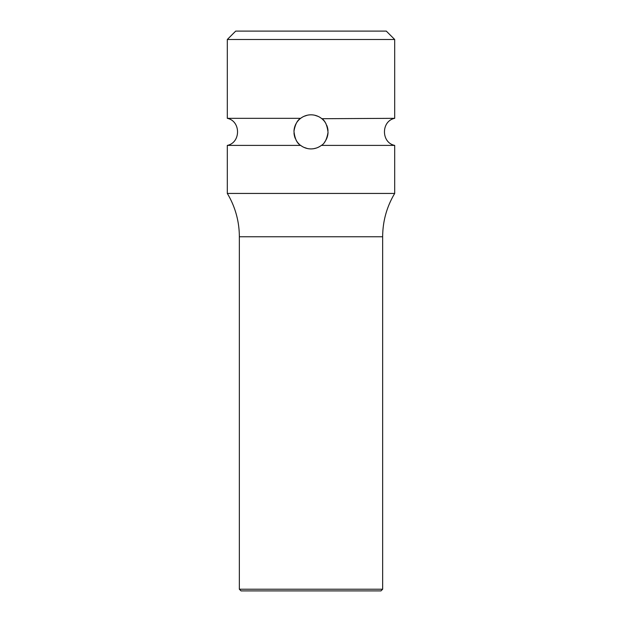 <?xml version="1.0" encoding="UTF-8"?>
<svg xmlns="http://www.w3.org/2000/svg" width="622" height="622" viewBox="0 0 622 622"><rect width="100%" height="100%" fill="white"/><g stroke="black" fill="none" stroke-linecap="round" stroke-linejoin="round"><path stroke-width="0.93" d="M382.654 236.757C382.732 221.23 386.744 206.792 394.69 193.442L394.69 145.4L321.356 145.4C318.207 147.725 314.755 148.891 311 148.907C307.229 148.899 303.777 147.725 300.644 145.4L227.31 145.4L227.31 193.442A83.97 83.97 0 0 1 239.346 236.757L239.346 589.221L382.654 589.221L382.654 236.757L239.346 236.757M394.69 193.442L227.31 193.442M227.31 39.497L235.707 31.1L386.293 31.1L394.69 39.497L227.31 39.497L227.31 118.328L300.644 118.328C303.777 116.003 307.229 114.837 311 114.821C314.779 114.837 318.231 116.003 321.356 118.328C324.925 120.264 327.149 124.944 328.035 132.362C326.853 139.305 324.63 143.659 321.356 145.4A17.043 17.043 0 0 1 316.419 148.02L313.659 148.705A17.043 17.043 0 0 1 307.385 148.526L303.839 147.328A17.043 17.043 0 0 1 300.644 145.4C297.059 143.441 294.828 138.745 293.965 131.304C295.162 124.392 297.386 120.062 300.644 118.328L300.177 118.693M394.69 39.497L394.69 118.328L321.846 118.709M322.289 119.097A17.043 17.043 0 0 0 318.169 116.4L314.615 115.202A17.043 17.043 0 0 0 307.385 115.202L303.831 116.4A17.043 17.043 0 0 0 299.672 119.129M299.353 119.416L298.692 120.077A17.043 17.043 0 0 0 298.311 120.481L298.21 120.598M298.14 120.676L297.596 121.337A17.043 17.043 0 0 0 296.523 122.861L296.507 122.892M296.08 123.615L295.551 124.657A17.043 17.043 0 0 0 294.774 126.655M294.657 127.012L294.533 127.456A17.043 17.043 0 0 0 294.26 128.637M293.988 132.914L294.074 133.854A17.043 17.043 0 0 0 294.525 136.241M295.916 139.81L296.259 140.424A17.043 17.043 0 0 0 297.402 142.135M297.868 142.733L298.024 142.92A17.043 17.043 0 0 0 298.576 143.534L299.213 144.18M300.162 145.019L300.644 145.4M294.222 128.871A17.043 17.043 0 0 0 293.965 131.304M294.564 136.381A17.043 17.043 0 0 0 295.271 138.434M382.654 589.221L380.975 590.9L241.025 590.9L239.346 589.221M324.42 142.376A17.043 17.043 0 0 0 325.485 140.844L325.516 140.805M325.897 140.144L326.464 139.04A17.043 17.043 0 0 0 327.242 137.034M327.343 136.7L327.413 136.459A17.043 17.043 0 0 0 327.786 134.811M327.833 134.539A17.043 17.043 0 0 0 328.035 132.362M328.004 130.721L327.926 129.819A17.043 17.043 0 0 0 327.46 127.44M327.429 127.323A17.043 17.043 0 0 0 326.713 125.263M326.06 123.887L325.726 123.273A17.043 17.043 0 0 0 324.591 121.578M324.124 120.987L323.93 120.754A17.043 17.043 0 0 0 323.417 120.186L322.787 119.548M227.31 145.4C240.939 142.671 240.939 121.057 227.31 118.328M394.69 145.4C381.061 142.671 381.061 121.057 394.69 118.328"/></g></svg>
